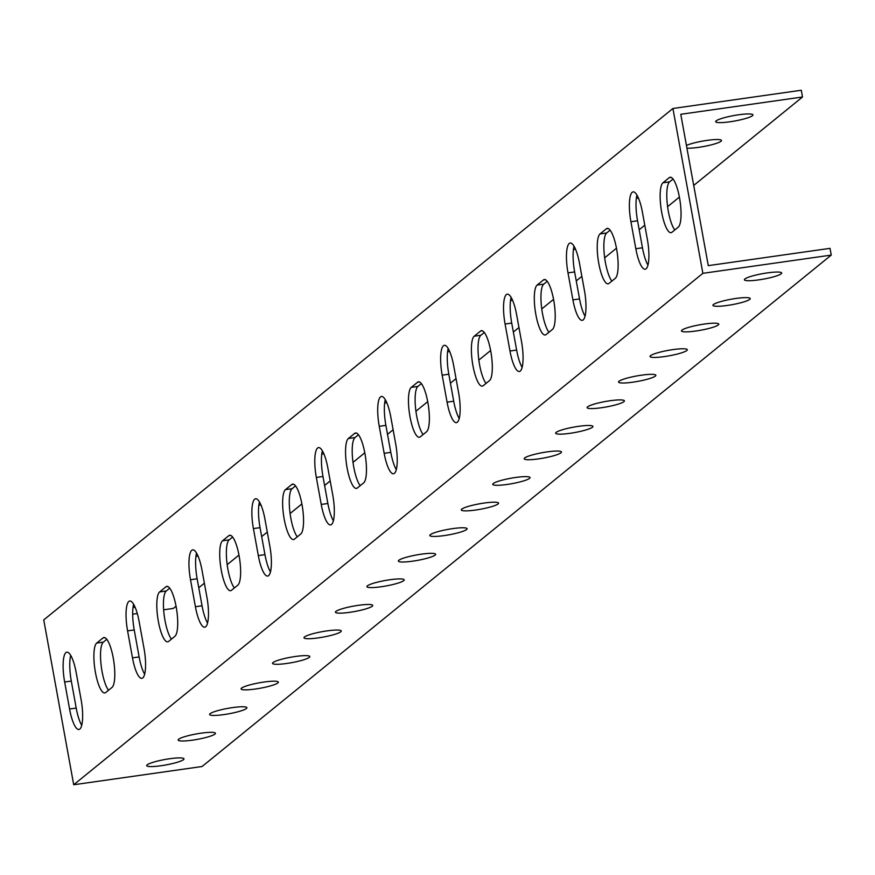 <?xml version="1.0" encoding="UTF-8"?>
<svg xmlns="http://www.w3.org/2000/svg" width="875" height="875" viewBox="0 0 875 875"><rect width="100%" height="100%" fill="white"/><g stroke="black" fill="none" stroke-linecap="round" stroke-linejoin="round"><path stroke-width="1.31" d="M46.616 635.655L43.75 619.905L672.919 108.489L702.877 273.328L73.708 784.755L46.616 635.655M105.7 692.562A25.419 6.442 81.9 0 1 104.77 692.978A25.419 6.442 81.9 0 1 95.112 670.622A25.419 6.442 81.9 0 1 96.698 643.07L102.987 637.952A25.419 6.442 81.9 0 1 103.917 637.536A25.419 6.442 81.9 0 1 113.575 659.892A25.419 6.442 81.9 0 1 111.989 687.444L105.7 692.562M168.612 641.419A25.419 6.442 81.9 0 1 167.694 641.834A25.419 6.442 81.9 0 1 158.025 619.478A25.419 6.442 81.9 0 1 159.622 591.927L165.911 586.808A25.419 6.442 81.9 0 1 166.83 586.392A25.419 6.442 81.9 0 1 176.498 608.748A25.419 6.442 81.9 0 1 174.902 636.3L168.612 641.419M231.525 590.275A25.419 6.442 81.9 0 1 230.606 590.702A25.419 6.442 81.9 0 1 220.938 568.334A25.419 6.442 81.9 0 1 222.534 540.783L228.823 535.664A25.419 6.442 81.9 0 1 229.742 535.248A25.419 6.442 81.9 0 1 239.411 557.605A25.419 6.442 81.9 0 1 237.825 585.156L231.525 590.275M294.448 539.131A25.419 6.442 81.9 0 1 293.53 539.558A25.419 6.442 81.9 0 1 283.861 517.191A25.419 6.442 81.9 0 1 285.447 489.639L291.747 484.531A25.419 6.442 81.9 0 1 292.666 484.105A25.419 6.442 81.9 0 1 302.334 506.461A25.419 6.442 81.9 0 1 300.737 534.013L294.448 539.131M357.361 487.988A25.419 6.442 81.9 0 1 356.442 488.414A25.419 6.442 81.9 0 1 346.773 466.047A25.419 6.442 81.9 0 1 348.37 438.495L354.659 433.387A25.419 6.442 81.9 0 1 355.578 432.961A25.419 6.442 81.9 0 1 365.247 455.328A25.419 6.442 81.9 0 1 363.65 482.869L357.361 487.988M420.273 436.844A25.419 6.442 81.9 0 1 419.355 437.27A25.419 6.442 81.9 0 1 409.686 414.903A25.419 6.442 81.9 0 1 411.283 387.352L417.572 382.244A25.419 6.442 81.9 0 1 418.502 381.817A25.419 6.442 81.9 0 1 428.159 404.184A25.419 6.442 81.9 0 1 426.573 431.725L420.273 436.844M483.197 385.7A25.419 6.442 81.9 0 1 482.278 386.127A25.419 6.442 81.9 0 1 472.609 363.759A25.419 6.442 81.9 0 1 474.206 336.219L480.495 331.1A25.419 6.442 81.9 0 1 481.414 330.673A25.419 6.442 81.9 0 1 491.083 353.041A25.419 6.442 81.9 0 1 489.486 380.592L483.197 385.7M546.109 334.556A25.419 6.442 81.9 0 1 545.191 334.983A25.419 6.442 81.9 0 1 535.522 312.616A25.419 6.442 81.9 0 1 537.119 285.075L543.408 279.956A25.419 6.442 81.9 0 1 544.327 279.53A25.419 6.442 81.9 0 1 553.995 301.897A25.419 6.442 81.9 0 1 552.398 329.448L546.109 334.556M609.033 283.413A25.419 6.442 81.9 0 1 608.103 283.839A25.419 6.442 81.9 0 1 598.445 261.483A25.419 6.442 81.9 0 1 600.031 233.931L606.32 228.812A25.419 6.442 81.9 0 1 607.25 228.386A25.419 6.442 81.9 0 1 616.908 250.753A25.419 6.442 81.9 0 1 615.322 278.305L609.033 283.413M671.945 232.269A25.419 6.442 81.9 0 1 671.027 232.695A25.419 6.442 81.9 0 1 661.358 210.339A25.419 6.442 81.9 0 1 662.955 182.787L669.244 177.669A25.419 6.442 81.9 0 1 670.163 177.242A25.419 6.442 81.9 0 1 679.831 199.609A25.419 6.442 81.9 0 1 678.234 227.161L671.945 232.269M647.358 239.356A25.419 6.442 81.9 0 1 645.159 269.205A25.419 6.442 81.9 0 1 635.819 248.73L630.919 221.736A25.419 6.442 81.9 0 1 633.106 191.877A25.419 6.442 81.9 0 1 642.447 212.362L647.358 239.356M584.434 290.5A25.419 6.442 81.9 0 1 582.247 320.348A25.419 6.442 81.9 0 1 572.906 299.873L567.995 272.88A25.419 6.442 81.9 0 1 570.194 243.02A25.419 6.442 81.9 0 1 579.534 263.506L584.434 290.5M521.522 341.633A25.419 6.442 81.9 0 1 519.334 371.492A25.419 6.442 81.9 0 1 509.983 351.017L505.083 324.023A25.419 6.442 81.9 0 1 507.27 294.164A25.419 6.442 81.9 0 1 516.611 314.639L521.522 341.633M458.609 392.777A25.419 6.442 81.9 0 1 456.411 422.636A25.419 6.442 81.9 0 1 447.07 402.161L442.17 375.167A25.419 6.442 81.9 0 1 444.358 345.308A25.419 6.442 81.9 0 1 453.698 365.783L458.609 392.777M395.686 443.92A25.419 6.442 81.9 0 1 393.498 473.78A25.419 6.442 81.9 0 1 384.158 453.305L379.247 426.311A25.419 6.442 81.9 0 1 381.434 396.452A25.419 6.442 81.9 0 1 390.786 416.927L395.686 443.92M332.773 495.064A25.419 6.442 81.9 0 1 330.586 524.923A25.419 6.442 81.9 0 1 321.234 504.438L316.334 477.444A25.419 6.442 81.9 0 1 318.522 447.595A25.419 6.442 81.9 0 1 327.863 468.07L332.773 495.064M269.85 546.208A25.419 6.442 81.9 0 1 267.663 576.067A25.419 6.442 81.9 0 1 258.322 555.581L253.411 528.587A25.419 6.442 81.9 0 1 255.609 498.739A25.419 6.442 81.9 0 1 264.95 519.214L269.85 546.208M206.938 597.352A25.419 6.442 81.9 0 1 204.75 627.211A25.419 6.442 81.9 0 1 195.409 606.725L190.498 579.731A25.419 6.442 81.9 0 1 192.686 549.872A25.419 6.442 81.9 0 1 202.037 570.358L206.938 597.352M144.025 648.495A25.419 6.442 81.9 0 1 141.827 678.355A25.419 6.442 81.9 0 1 132.486 657.869L127.586 630.875A25.419 6.442 81.9 0 1 129.773 601.016A25.419 6.442 81.9 0 1 139.114 621.502L144.025 648.495M81.102 699.639A25.419 6.442 81.9 0 1 78.914 729.488A25.419 6.442 81.9 0 1 69.573 709.013L64.662 682.019A25.419 6.442 81.9 0 1 66.861 652.159A25.419 6.442 81.9 0 1 76.202 672.645L81.102 699.639M73.708 784.755L202.081 766.511L831.25 255.095L830.025 248.347L708.291 265.639L682.412 123.287L680.783 114.286L802.517 96.994L801.292 90.245L672.919 108.489M831.25 255.095L702.877 273.328M781.189 273.809A18.955 2.767 -10.3 0 1 761.119 279.519A18.955 2.767 -10.3 0 1 744.395 279.781A18.955 2.767 -10.3 0 1 762.552 273.667A18.955 2.767 -10.3 0 1 781.692 273A18.955 2.767 -10.3 0 1 781.189 273.809M749.733 299.381A18.955 2.767 -10.3 0 1 729.663 305.091A18.955 2.767 -10.3 0 1 712.939 305.353A18.955 2.767 -10.3 0 1 731.084 299.239A18.955 2.767 -10.3 0 1 750.225 298.572A18.955 2.767 -10.3 0 1 749.733 299.381M718.277 324.953A18.955 2.767 -10.3 0 1 698.206 330.662A18.955 2.767 -10.3 0 1 681.483 330.925A18.955 2.767 -10.3 0 1 699.628 324.811A18.955 2.767 -10.3 0 1 718.769 324.144A18.955 2.767 -10.3 0 1 718.277 324.953M686.82 350.525A18.955 2.767 -10.3 0 1 666.75 356.234A18.955 2.767 -10.3 0 1 650.027 356.486A18.955 2.767 -10.3 0 1 668.172 350.383A18.955 2.767 -10.3 0 1 687.312 349.716A18.955 2.767 -10.3 0 1 686.82 350.525M655.353 376.097A18.955 2.767 -10.3 0 1 635.294 381.806A18.955 2.767 -10.3 0 1 618.559 382.058A18.955 2.767 -10.3 0 1 636.716 375.955A18.955 2.767 -10.3 0 1 655.856 375.288A18.955 2.767 -10.3 0 1 655.353 376.097M623.897 401.669A18.955 2.767 -10.3 0 1 603.827 407.378A18.955 2.767 -10.3 0 1 587.103 407.63A18.955 2.767 -10.3 0 1 605.259 401.527A18.955 2.767 -10.3 0 1 624.4 400.859A18.955 2.767 -10.3 0 1 623.897 401.669M592.441 427.241A18.955 2.767 -10.3 0 1 572.37 432.95A18.955 2.767 -10.3 0 1 555.647 433.202A18.955 2.767 -10.3 0 1 573.803 427.098A18.955 2.767 -10.3 0 1 592.933 426.431A18.955 2.767 -10.3 0 1 592.441 427.241M560.984 452.812A18.955 2.767 -10.3 0 1 540.914 458.522A18.955 2.767 -10.3 0 1 524.191 458.773A18.955 2.767 -10.3 0 1 542.336 452.67A18.955 2.767 -10.3 0 1 561.477 452.003A18.955 2.767 -10.3 0 1 560.984 452.812M529.528 478.384A18.955 2.767 -10.3 0 1 509.458 484.094A18.955 2.767 -10.3 0 1 492.734 484.345A18.955 2.767 -10.3 0 1 510.88 478.242A18.955 2.767 -10.3 0 1 530.02 477.575A18.955 2.767 -10.3 0 1 529.528 478.384M498.061 503.956A18.955 2.767 -10.3 0 1 478.002 509.666A18.955 2.767 -10.3 0 1 461.267 509.917A18.955 2.767 -10.3 0 1 479.423 503.814A18.955 2.767 -10.3 0 1 498.564 503.147A18.955 2.767 -10.3 0 1 498.061 503.956M466.605 529.517A18.955 2.767 -10.3 0 1 446.545 535.238A18.955 2.767 -10.3 0 1 429.811 535.489A18.955 2.767 -10.3 0 1 447.967 529.386A18.955 2.767 -10.3 0 1 467.108 528.719A18.955 2.767 -10.3 0 1 466.605 529.517M435.148 555.089A18.955 2.767 -10.3 0 1 415.078 560.809A18.955 2.767 -10.3 0 1 398.355 561.061A18.955 2.767 -10.3 0 1 416.511 554.958A18.955 2.767 -10.3 0 1 435.641 554.28A18.955 2.767 -10.3 0 1 435.148 555.089M403.692 580.661A18.955 2.767 -10.3 0 1 383.622 586.381A18.955 2.767 -10.3 0 1 366.898 586.633A18.955 2.767 -10.3 0 1 385.044 580.53A18.955 2.767 -10.3 0 1 404.184 579.852A18.955 2.767 -10.3 0 1 403.692 580.661M372.236 606.233A18.955 2.767 -10.3 0 1 352.166 611.953A18.955 2.767 -10.3 0 1 335.442 612.205A18.955 2.767 -10.3 0 1 353.587 606.102A18.955 2.767 -10.3 0 1 372.728 605.423A18.955 2.767 -10.3 0 1 372.236 606.233M340.78 631.805A18.955 2.767 -10.3 0 1 320.709 637.514A18.955 2.767 -10.3 0 1 303.986 637.777A18.955 2.767 -10.3 0 1 322.131 631.673A18.955 2.767 -10.3 0 1 341.272 630.995A18.955 2.767 -10.3 0 1 340.78 631.805M309.312 657.377A18.955 2.767 -10.3 0 1 289.253 663.086A18.955 2.767 -10.3 0 1 272.519 663.348A18.955 2.767 -10.3 0 1 290.675 657.245A18.955 2.767 -10.3 0 1 309.816 656.567A18.955 2.767 -10.3 0 1 309.312 657.377M277.856 682.948A18.955 2.767 -10.3 0 1 257.786 688.658A18.955 2.767 -10.3 0 1 241.062 688.92A18.955 2.767 -10.3 0 1 259.219 682.817A18.955 2.767 -10.3 0 1 278.348 682.139A18.955 2.767 -10.3 0 1 277.856 682.948M246.4 708.52A18.955 2.767 -10.3 0 1 226.33 714.23A18.955 2.767 -10.3 0 1 209.606 714.492A18.955 2.767 -10.3 0 1 227.752 708.378A18.955 2.767 -10.3 0 1 246.892 707.711A18.955 2.767 -10.3 0 1 246.4 708.52M214.944 734.092A18.955 2.767 -10.3 0 1 194.873 739.802A18.955 2.767 -10.3 0 1 178.15 740.064A18.955 2.767 -10.3 0 1 196.295 733.95A18.955 2.767 -10.3 0 1 215.436 733.283A18.955 2.767 -10.3 0 1 214.944 734.092M183.487 759.664A18.955 2.767 -10.3 0 1 163.417 765.373A18.955 2.767 -10.3 0 1 146.694 765.636A18.955 2.767 -10.3 0 1 164.839 759.522A18.955 2.767 -10.3 0 1 183.98 758.855A18.955 2.767 -10.3 0 1 183.487 759.664M106.794 639.319L103.338 642.13A25.419 6.442 -98.1 0 0 101.041 664.442A25.419 6.442 -98.1 0 0 108.533 690.255M169.717 588.175L166.261 590.986A25.419 6.442 -98.1 0 0 163.953 613.298A25.419 6.442 -98.1 0 0 171.445 639.111M232.63 537.031L229.173 539.842A25.419 6.442 -98.1 0 0 226.877 562.155A25.419 6.442 -98.1 0 0 234.358 587.967M295.553 485.887L292.086 488.698A25.419 6.442 -98.1 0 0 289.789 511.011A25.419 6.442 -98.1 0 0 297.281 536.823M358.466 434.744L355.009 437.555A25.419 6.442 -98.1 0 0 352.713 459.867A25.419 6.442 -98.1 0 0 360.194 485.68M421.378 383.6L417.922 386.411A25.419 6.442 -98.1 0 0 415.625 408.723A25.419 6.442 -98.1 0 0 423.117 434.536M484.302 332.456L480.845 335.267A25.419 6.442 -98.1 0 0 478.537 357.591A25.419 6.442 -98.1 0 0 486.03 383.403M547.214 281.312L543.758 284.123A25.419 6.442 -98.1 0 0 541.461 306.447A25.419 6.442 -98.1 0 0 548.942 332.259M610.127 230.169L606.67 232.98A25.419 6.442 -98.1 0 0 604.373 255.303A25.419 6.442 -98.1 0 0 611.866 281.116M673.05 179.036L669.594 181.847A25.419 6.442 -98.1 0 0 667.297 204.159A25.419 6.442 -98.1 0 0 674.778 229.972M636.945 195.081A25.419 6.442 -98.1 0 0 637.558 220.795L642.458 247.789A25.419 6.442 -98.1 0 0 647.959 265.059M574.033 246.225A25.419 6.442 -98.1 0 0 574.634 271.939L579.545 298.933A25.419 6.442 -98.1 0 0 585.047 316.203M511.12 297.369A25.419 6.442 -98.1 0 0 511.722 323.072L516.622 350.066A25.419 6.442 -98.1 0 0 522.123 367.347M448.197 348.512A25.419 6.442 -98.1 0 0 448.809 374.216L453.709 401.209A25.419 6.442 -98.1 0 0 459.211 418.491M385.284 399.656A25.419 6.442 -98.1 0 0 385.886 425.359L390.797 452.353A25.419 6.442 -98.1 0 0 396.298 469.634M322.361 450.8A25.419 6.442 -98.1 0 0 322.973 476.503L327.873 503.497A25.419 6.442 -98.1 0 0 333.375 520.778M259.448 501.944A25.419 6.442 -98.1 0 0 260.05 527.647L264.961 554.641A25.419 6.442 -98.1 0 0 270.462 571.911M196.536 553.087A25.419 6.442 -98.1 0 0 197.138 578.791L202.048 605.784A25.419 6.442 -98.1 0 0 207.55 623.055M133.612 604.22A25.419 6.442 -98.1 0 0 134.225 629.934L139.125 656.928A25.419 6.442 -98.1 0 0 144.627 674.198M70.7 655.364A25.419 6.442 -98.1 0 0 71.302 681.078L76.213 708.072A25.419 6.442 -98.1 0 0 81.714 725.342M802.517 96.994L693.711 185.434M679.383 197.083L667.592 206.664M644.788 225.203L639.188 229.753M616.47 248.216L604.68 257.808M581.864 276.347L576.264 280.897M553.558 299.359L541.756 308.952M518.952 327.491L513.352 332.041M490.634 350.503L478.844 360.095M456.039 378.634L450.439 383.184M427.722 401.647L415.931 411.239M393.116 429.778L387.516 434.328M364.798 452.791L353.008 462.372M330.203 480.922L324.603 485.472M301.886 503.934L290.095 513.516M267.28 532.066L261.68 536.616M238.973 555.078L227.183 564.659M204.367 583.198L198.767 587.759M176.05 606.222L173.348 608.42L163.647 609.798M716.166 120.87A18.955 2.767 -10.3 0 1 736.225 115.15A18.955 2.767 -10.3 0 1 752.959 114.898A18.955 2.767 -10.3 0 1 734.803 121.002A18.955 2.767 -10.3 0 1 715.663 121.68A18.955 2.767 -10.3 0 1 716.166 120.87M686.448 145.436A18.955 2.767 -10.3 0 1 707.186 140.361A18.955 2.767 -10.3 0 1 721.492 140.47A18.955 2.767 -10.3 0 1 708.138 145.611A18.955 2.767 -10.3 0 1 686.941 148.148M638.433 198.067A18.955 2.767 -10.3 0 1 636.344 198.395M575.52 249.211A18.955 2.767 -10.3 0 1 573.431 249.539M512.597 300.355A18.955 2.767 -10.3 0 1 510.508 300.683M449.684 351.488A18.955 2.767 -10.3 0 1 447.595 351.816M386.772 402.631A18.955 2.767 -10.3 0 1 384.683 402.959M323.848 453.775A18.955 2.767 -10.3 0 1 321.759 454.103M260.936 504.919A18.955 2.767 -10.3 0 1 258.847 505.247M198.023 556.062A18.955 2.767 -10.3 0 1 195.934 556.391M135.1 607.206A18.955 2.767 -10.3 0 1 133.011 607.534M137.298 613.539L132.683 614.195M103.338 642.13L96.698 643.07M104.913 637.678L102.987 637.952M166.261 590.986L159.622 591.927M167.836 586.534L165.911 586.808M229.173 539.842L222.534 540.783M230.748 535.402L228.823 535.664M292.086 488.698L285.447 489.639M293.661 484.258L291.747 484.531M355.009 437.555L348.37 438.495M356.584 433.114L354.659 433.387M417.922 386.411L411.283 387.352M419.497 381.97L417.572 382.244M480.845 335.267L474.206 336.219M482.409 330.827L480.495 331.1M543.758 284.123L537.119 285.075M545.333 279.683L543.408 279.956M606.67 232.98L600.031 233.931M608.245 228.539L606.32 228.812M669.594 181.847L662.955 182.787M671.169 177.395L669.244 177.669M642.458 247.789L635.819 248.73M637.558 220.795L630.919 221.736M579.545 298.933L572.906 299.873M574.634 271.939L567.995 272.88M516.622 350.066L509.983 351.017M511.722 323.072L505.083 324.023M453.709 401.209L447.07 402.161M448.809 374.216L442.17 375.167M390.797 452.353L384.158 453.305M385.886 425.359L379.247 426.311M327.873 503.497L321.234 504.438M322.973 476.503L316.334 477.444M264.961 554.641L258.322 555.581M260.05 527.647L253.411 528.587M202.048 605.784L195.409 606.725M197.138 578.791L190.498 579.731M139.125 656.928L132.486 657.869M134.225 629.934L127.586 630.875M76.213 708.072L69.573 709.013M71.302 681.078L64.662 682.019"/></g></svg>
